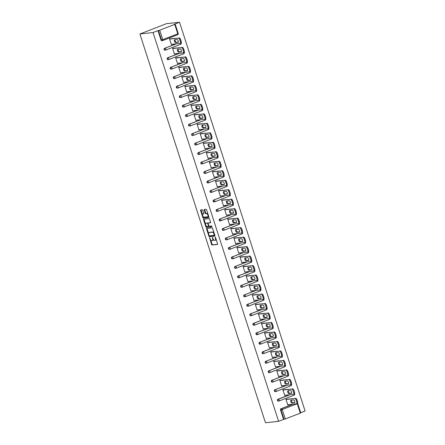 <?xml version="1.0" encoding="UTF-8"?>
<svg xmlns="http://www.w3.org/2000/svg" width="445" height="445" viewBox="0 0 445 445"><rect width="100%" height="100%" fill="white"/><g stroke="black" fill="none" stroke-linecap="round" stroke-linejoin="round"><path stroke-width="0.67" d="M209.595 237.68L211.57 244.461A0.629 0.295 -111.2 0 0 212.065 245.028L217.471 244.433A0.629 0.295 -111.2 0 0 217.505 244.422A0.629 0.295 -111.2 0 0 217.577 243.804L215.53 237.463L215.158 237.074L215.374 238.331A2.019 0.94 -111.2 0 1 215.146 240.317A2.019 0.94 -111.2 0 1 215.03 240.345L214.579 240.395A2.019 0.94 -111.2 0 1 212.999 238.587L212.393 237.374L212.582 238.637A2.019 0.94 -111.2 0 1 212.348 240.623A2.019 0.94 -111.2 0 1 212.237 240.65L211.787 240.701A2.019 0.94 -111.2 0 1 210.207 238.898L209.595 237.68M202.731 210.301A0.629 0.295 -111.2 0 0 202.236 209.74L200.717 209.907A0.629 0.295 -111.2 0 0 200.684 209.912A0.629 0.295 -111.2 0 0 200.612 210.535L202.887 217.577A0.629 0.295 -111.2 0 0 203.382 218.139L208.788 217.544A0.629 0.295 -111.2 0 0 208.822 217.538A0.629 0.295 -111.2 0 0 208.894 216.915L206.619 209.873A0.629 0.295 -111.2 0 0 206.124 209.311L204.294 209.512A0.629 0.295 -111.2 0 0 204.261 209.523A0.629 0.295 -111.2 0 0 204.188 210.14L205.162 213.155A0.629 0.295 -111.2 0 0 205.651 213.717L206.563 213.622A1.685 0.79 -111.2 0 1 207.848 215.03A1.685 0.79 -111.2 0 1 207.687 216.787A1.685 0.79 -111.2 0 1 207.593 216.815L204.033 217.205A1.685 0.79 -111.2 0 1 202.748 215.792A1.685 0.79 -111.2 0 1 202.909 214.034A1.685 0.79 -111.2 0 1 203.003 214.012L203.593 213.945A0.629 0.295 -111.2 0 0 203.632 213.939A0.629 0.295 -111.2 0 0 203.704 213.316L202.731 210.301M153.03 32.541L278.598 421.309L265.465 422.75L139.902 33.987L153.03 32.541L157.986 30.616L161.029 40.044L161.518 39.989L158.476 30.566L157.986 30.616M206.714 228.463A0.629 0.295 -111.2 0 0 206.68 228.474A0.629 0.295 -111.2 0 0 206.608 229.097L208.883 236.139A0.629 0.295 -111.2 0 0 209.373 236.701L214.779 236.106A0.629 0.295 -111.2 0 0 214.818 236.1A0.629 0.295 -111.2 0 0 214.891 235.477L212.615 228.435A0.629 0.295 -111.2 0 0 212.12 227.873L206.714 228.463M205.885 226.855L203.61 219.813A0.629 0.295 -111.2 0 1 203.682 219.196A0.629 0.295 -111.2 0 1 203.715 219.185L209.122 218.59A0.629 0.295 -111.2 0 1 209.617 219.157L210.591 222.166A0.629 0.295 -111.2 0 1 210.518 222.789A0.629 0.295 -111.2 0 1 210.485 222.8L208.288 223.04A0.629 0.295 -111.2 0 0 208.254 223.051A0.629 0.295 -111.2 0 0 208.182 223.668L208.827 225.671A0.629 0.295 -111.2 0 0 209.322 226.232L211.603 225.982L211.898 226.811L206.374 227.423A0.629 0.295 -111.2 0 1 205.885 226.855L206.413 226.65L206.157 225.86M300.698 412.721L305.098 411.013L179.535 22.25L166.402 23.691L139.902 33.987M285.301 418.968L300.297 413.144L297.254 403.721L282.252 409.545L285.301 418.968L284.043 419.329L281.001 409.906L280.511 409.956L283.554 419.385L284.043 419.329M300.636 412.888L300.297 413.144M174.729 24.38L159.733 30.204L162.775 39.627L177.772 33.803L174.729 24.38L175.191 24.136L174.579 24.175L179.535 22.25M287.737 404.822L288.605 404.728L287.809 405.039L285.94 399.26L286.819 399.193M162.119 40.645A0.962 0.846 -96.3 0 1 161.029 40.044M278.598 421.309L283.554 419.385M280.511 409.956A0.962 0.846 -96.3 0 1 281.012 408.738L292.521 404.266M165.184 50.129A0.962 0.846 -96.3 0 1 164.594 48.305L176.103 43.838M168.249 59.613A0.962 0.846 -96.3 0 1 167.659 57.789L179.168 53.322M171.308 69.103A0.962 0.846 -96.3 0 1 170.724 67.278L182.233 62.806M174.373 78.587A0.962 0.846 -96.3 0 1 173.784 76.763L185.298 72.29M177.438 88.071A0.962 0.846 -96.3 0 1 176.849 86.247L188.363 81.774M180.503 97.555A0.962 0.846 -96.3 0 1 179.913 95.731L191.422 91.258M183.562 107.039A0.962 0.846 -96.3 0 1 182.978 105.215L194.487 100.748M186.627 116.523A0.962 0.846 -96.3 0 1 186.038 114.699L197.552 110.232M189.692 126.013A0.962 0.846 -96.3 0 1 189.103 124.188L200.617 119.716M192.757 135.497A0.962 0.846 -96.3 0 1 192.168 133.672L203.677 129.2M195.822 144.981A0.962 0.846 -96.3 0 1 195.233 143.157L206.741 138.684M198.882 154.465A0.962 0.846 -96.3 0 1 198.292 152.641L209.806 148.168M201.947 163.949A0.962 0.846 -96.3 0 1 201.357 162.125L212.871 157.658M205.012 173.433A0.962 0.846 -96.3 0 1 204.422 171.614L215.931 167.142M208.076 182.923A0.962 0.846 -96.3 0 1 207.487 181.098L218.996 176.626M211.136 192.407A0.962 0.846 -96.3 0 1 210.546 190.582L222.061 186.11M214.201 201.891A0.962 0.846 -96.3 0 1 213.611 200.066L225.126 195.594M217.266 211.375A0.962 0.846 -96.3 0 1 216.676 209.551L228.185 205.078M220.331 220.859A0.962 0.846 -96.3 0 1 219.741 219.035L231.25 214.568M223.39 230.343A0.962 0.846 -96.3 0 1 222.8 228.524L234.315 224.052M226.455 239.833A0.962 0.846 -96.3 0 1 225.865 238.008L237.38 233.536M229.52 249.317A0.962 0.846 -96.3 0 1 228.93 247.492L240.439 243.02M232.585 258.801A0.962 0.846 -96.3 0 1 231.995 256.976L243.504 252.504M235.644 268.285A0.962 0.846 -96.3 0 1 235.055 266.46L246.569 261.994M238.709 277.769A0.962 0.846 -96.3 0 1 238.119 275.945L249.634 271.478M241.774 287.259A0.962 0.846 -96.3 0 1 241.184 285.434L252.693 280.962M244.839 296.743A0.962 0.846 -96.3 0 1 244.249 294.918L255.758 290.446M247.898 306.227A0.962 0.846 -96.3 0 1 247.309 304.402L258.823 299.93M250.963 315.711A0.962 0.846 -96.3 0 1 250.374 313.886L261.888 309.414M254.028 325.195A0.962 0.846 -96.3 0 1 253.439 323.37L264.947 318.904M257.093 334.679A0.962 0.846 -96.3 0 1 256.504 332.854L268.012 328.388M260.153 344.169A0.962 0.846 -96.3 0 1 259.563 342.344L271.077 337.872M263.218 353.653A0.962 0.846 -96.3 0 1 262.628 351.828L274.142 347.356M266.282 363.137A0.962 0.846 -96.3 0 1 265.693 361.312L277.202 356.84M269.347 372.621A0.962 0.846 -96.3 0 1 268.758 370.796L280.267 366.324M272.407 382.105A0.962 0.846 -96.3 0 1 271.817 380.28L283.332 375.814M275.472 391.589A0.962 0.846 -96.3 0 1 274.882 389.764L286.396 385.298M278.537 401.079A0.962 0.846 -96.3 0 1 277.947 399.254L289.456 394.782M283.754 389.709L282.881 389.776L284.744 395.549L285.529 395.216M280.689 380.225L279.816 380.291L281.679 386.065L282.469 385.726M277.624 370.741L276.751 370.807L278.62 376.581L279.404 376.242M274.565 361.257L273.686 361.318L275.555 367.097L276.339 366.758M271.5 351.767L270.627 351.834L272.49 357.613L273.274 357.274M268.435 342.283L267.562 342.35L269.425 348.124L270.215 347.79M265.37 332.799L264.497 332.866L266.366 338.639L267.15 338.306M262.305 323.315L261.432 323.382L263.301 329.155L264.085 328.816M259.246 313.831L258.373 313.897L260.236 319.671L261.02 319.332M256.181 304.347L255.308 304.408L257.171 310.187L257.961 309.848M253.116 294.857L252.243 294.924L254.112 300.703L254.896 300.364M250.051 285.373L249.178 285.44L251.047 291.214L251.831 290.88M246.992 275.889L246.118 275.956L247.982 281.73L248.766 281.39M243.927 266.405L243.053 266.472L244.917 272.245L245.707 271.906M240.862 256.921L239.989 256.988L241.858 262.761L242.642 262.422M237.797 247.437L236.924 247.498L238.793 253.277L239.577 252.938M234.738 237.947L233.864 238.014L235.728 243.793L236.512 243.454M231.673 228.463L230.799 228.53L232.663 234.304L233.447 233.97M228.608 218.979L227.734 219.046L229.603 224.82L230.388 224.48M225.543 209.495L224.669 209.562L226.538 215.336L227.323 214.996M222.483 200.011L221.61 200.072L223.473 205.851L224.258 205.512M219.418 190.527L218.545 190.588L220.409 196.367L221.193 196.028M216.353 181.037L215.48 181.104L217.344 186.883L218.133 186.544M213.288 171.553L212.415 171.62L214.284 177.394L215.069 177.06M210.229 162.069L209.356 162.136L211.219 167.91L212.004 167.57M207.164 152.585L206.291 152.652L208.154 158.426L208.939 158.086M204.099 143.101L203.226 143.162L205.089 148.941L205.879 148.602M201.034 133.611L200.161 133.678L202.03 139.457L202.814 139.118M197.975 124.127L197.102 124.194L198.965 129.973L199.749 129.634M194.91 114.643L194.037 114.71L195.9 120.484L196.684 120.15M191.845 105.159L190.972 105.226L192.835 111L193.625 110.66M188.78 95.675L187.907 95.742L189.776 101.516L190.56 101.176M185.721 86.191L184.847 86.252L186.711 92.032L187.495 91.692M182.656 76.701L181.783 76.768L183.646 82.547L184.43 82.208M179.591 67.217L178.718 67.284L180.581 73.058L181.371 72.724M176.526 57.733L175.653 57.8L177.522 63.574L178.306 63.24M173.467 48.249L172.593 48.316L174.457 54.09L175.241 53.75M170.402 38.765L169.528 38.832L171.392 44.606L172.176 44.266M158.476 30.566L159.733 30.204M285.54 395.243L284.678 395.338M282.475 385.759L281.613 385.854M279.416 376.27L278.548 376.37M276.351 366.786L275.483 366.88M273.286 357.302L272.423 357.396M270.221 347.818L269.358 347.912M267.161 338.334L266.294 338.428M264.096 328.849L263.229 328.944M261.031 319.36L260.169 319.46M257.966 309.876L257.104 309.97M254.902 300.392L254.039 300.486M251.842 290.908L250.974 291.002M248.777 281.424L247.915 281.518M245.712 271.94L244.85 272.034M242.647 262.45L241.785 262.544M239.588 252.966L238.72 253.06M236.523 243.482L235.661 243.576M233.458 233.998L232.596 234.092M230.393 224.514L229.531 224.608M227.334 215.03L226.466 215.124M224.269 205.54L223.407 205.635M221.204 196.056L220.342 196.15M218.139 186.572L217.277 186.666M215.08 177.088L214.212 177.182M212.015 167.604L211.153 167.698M208.95 158.12L208.088 158.214M205.885 148.63L205.023 148.725M202.825 139.146L201.958 139.24M199.761 129.662L198.898 129.756M196.696 120.178L195.833 120.272M193.631 110.694L192.768 110.788M190.571 101.204L189.704 101.304M187.506 91.72L186.644 91.815M184.441 82.236L183.579 82.331M181.376 72.752L180.514 72.847M178.317 63.268L177.449 63.362M175.252 53.784L174.384 53.878M172.187 44.294L171.325 44.394M212.766 240.445A2.019 0.94 -111.2 0 0 212.882 240.417A2.019 0.94 -111.2 0 0 213.283 239.26M215.558 240.139A2.019 0.94 -111.2 0 0 215.675 240.111A2.019 0.94 -111.2 0 0 216.086 239.182M210.702 239.922L212.098 244.255A0.629 0.295 -111.2 0 0 212.593 244.822L217.622 244.266M209.373 235.822L209.411 235.933A0.629 0.295 -111.2 0 0 209.907 236.495L214.929 235.945M207.097 228.424A0.629 0.295 -111.2 0 0 207.136 228.891L208.627 233.514M209.089 235.433L209.434 235.828L214.184 235.31L213.978 234.003A2.019 0.94 -111.2 0 0 212.398 232.195L209.156 232.557A2.019 0.94 -111.2 0 0 209.039 232.579A2.019 0.94 -111.2 0 0 208.811 234.571L209.089 235.433M214.229 235.288L214.763 235.082M214.017 232.774A2.019 0.94 -111.2 0 0 212.927 231.99L212.398 232.195M209.467 232.435A2.019 0.94 -111.2 0 1 209.573 232.373A2.019 0.94 -111.2 0 1 209.684 232.346L212.927 231.99M205.573 224.058L204.138 219.608L203.61 219.813M204.099 219.146A0.629 0.295 -111.2 0 0 204.138 219.608M210.63 222.634L208.822 222.834A0.629 0.295 -111.2 0 0 208.783 222.845A0.629 0.295 -111.2 0 0 208.749 222.862M211.987 226.655L206.374 227.423M206.013 223.29A1.685 0.79 -111.2 0 0 205.918 223.312A1.685 0.79 -111.2 0 0 205.762 225.075A1.685 0.79 -111.2 0 0 207.047 226.483L208.299 226.344A0.629 0.295 -111.2 0 0 208.338 226.338A0.629 0.295 -111.2 0 0 208.41 225.715L207.759 223.718A0.629 0.295 -111.2 0 0 207.27 223.151L206.547 223.084A1.685 0.79 -111.2 0 0 206.447 223.106A1.685 0.79 -111.2 0 0 206.363 223.156M208.366 226.316L208.827 226.138A0.629 0.295 -111.2 0 0 208.866 226.132A0.629 0.295 -111.2 0 0 208.978 225.982M208.143 223.195A0.629 0.295 -111.2 0 0 207.798 222.945L207.27 223.151M206.547 223.084L207.798 222.945M206.413 226.65A0.629 0.295 -111.2 0 0 206.908 227.217M203.348 213.878A1.685 0.79 -111.2 0 1 203.437 213.828A1.685 0.79 -111.2 0 1 203.532 213.806L203.743 213.784M208.121 216.609A1.685 0.79 -111.2 0 0 208.221 216.582A1.685 0.79 -111.2 0 0 208.56 215.881M207.948 213.995A1.685 0.79 -111.2 0 0 207.092 213.416L206.563 213.622M204.678 209.473A0.629 0.295 -111.2 0 0 204.717 209.934L205.69 212.949A0.629 0.295 -111.2 0 0 206.185 213.511L207.092 213.416M203.176 216.62L203.415 217.371A0.629 0.295 -111.2 0 0 203.91 217.933L208.933 217.383M201.101 209.862A0.629 0.295 -111.2 0 0 201.14 210.329L202.564 214.735M297.549 401.601L297.015 399.96L296.22 400.272L296.754 401.913L297.549 401.601A1.93 0.901 68.8 0 1 297.327 403.504A1.93 0.901 68.8 0 1 297.216 403.532M296.22 400.272A1.93 0.901 -111.2 0 0 294.712 398.548L285.951 399.287M295.508 398.242A1.93 0.901 68.8 0 1 297.015 399.96M294.701 402.547L292.799 402.753A1.513 0.706 68.8 0 1 291.775 401.796A1.513 0.706 68.8 0 1 291.57 400.155M296.754 401.913A1.93 0.901 -111.2 0 1 296.531 403.81A1.93 0.901 -111.2 0 1 296.42 403.838L287.731 404.794M294.712 398.548L286.024 399.504M292.003 403.064A1.513 0.706 68.8 0 1 290.852 401.802A1.513 0.706 68.8 0 1 290.997 400.227A1.513 0.706 68.8 0 1 291.08 400.205L293.472 399.944A1.513 0.706 68.8 0 1 294.618 401.206A1.513 0.706 68.8 0 1 294.479 402.781A1.513 0.706 68.8 0 1 294.39 402.803L292.003 403.064L292.799 402.753M294.484 392.117L293.95 390.476L293.16 390.788L293.689 392.429L294.484 392.117A1.93 0.901 68.8 0 1 294.262 394.02A1.93 0.901 68.8 0 1 294.156 394.042M293.16 390.788A1.93 0.901 -111.2 0 0 291.653 389.064L282.887 389.803M292.443 388.752A1.93 0.901 68.8 0 1 293.95 390.476M291.636 393.063L289.734 393.269A1.513 0.706 68.8 0 1 288.71 392.306A1.513 0.706 68.8 0 1 288.505 390.666M293.689 392.429A1.93 0.901 -111.2 0 1 293.466 394.326A1.93 0.901 -111.2 0 1 293.361 394.353L284.666 395.31M291.653 389.064L282.959 390.02M288.944 393.58A1.513 0.706 68.8 0 1 287.793 392.318A1.513 0.706 68.8 0 1 287.932 390.743A1.513 0.706 68.8 0 1 288.021 390.721L290.407 390.46A1.513 0.706 68.8 0 1 291.558 391.722A1.513 0.706 68.8 0 1 291.414 393.297A1.513 0.706 68.8 0 1 291.33 393.319L288.944 393.58L289.734 393.269M291.419 382.633L290.891 380.992L290.096 381.304L290.624 382.945L291.419 382.633A1.93 0.901 68.8 0 1 291.197 384.53A1.93 0.901 68.8 0 1 291.091 384.558M290.096 381.304A1.93 0.901 -111.2 0 0 288.588 379.579L279.827 380.319M289.384 379.268A1.93 0.901 68.8 0 1 290.891 380.992M288.577 383.579L286.675 383.785A1.513 0.706 68.8 0 1 285.646 382.822A1.513 0.706 68.8 0 1 285.44 381.181M290.624 382.945A1.93 0.901 -111.2 0 1 290.407 384.842A1.93 0.901 -111.2 0 1 290.296 384.869L281.602 385.821M288.588 379.579L279.894 380.531M285.879 384.096A1.513 0.706 68.8 0 1 284.728 382.834A1.513 0.706 68.8 0 1 284.867 381.259A1.513 0.706 68.8 0 1 284.956 381.237L287.342 380.976A1.513 0.706 68.8 0 1 288.493 382.233A1.513 0.706 68.8 0 1 288.349 383.812A1.513 0.706 68.8 0 1 288.265 383.829L285.879 384.096L286.675 383.785M288.354 373.149L287.826 371.508L287.031 371.814L287.559 373.455L288.354 373.149A1.93 0.901 68.8 0 1 288.137 375.046A1.93 0.901 68.8 0 1 288.026 375.074M287.031 371.814A1.93 0.901 -111.2 0 0 285.523 370.095L276.762 370.835M286.319 369.784A1.93 0.901 68.8 0 1 287.826 371.508M285.512 374.089L283.61 374.301A1.513 0.706 68.8 0 1 282.581 373.338A1.513 0.706 68.8 0 1 282.375 371.697M287.559 373.455A1.93 0.901 -111.2 0 1 287.342 375.358A1.93 0.901 -111.2 0 1 287.231 375.385L278.537 376.337M285.523 370.095L276.829 371.047M282.814 374.607A1.513 0.706 68.8 0 1 281.663 373.349A1.513 0.706 68.8 0 1 281.807 371.77A1.513 0.706 68.8 0 1 281.891 371.753L284.277 371.492A1.513 0.706 68.8 0 1 285.429 372.749A1.513 0.706 68.8 0 1 285.29 374.328A1.513 0.706 68.8 0 1 285.201 374.345L282.814 374.607L283.61 374.301M285.295 363.665L284.761 362.024L283.966 362.33L284.5 363.971L285.295 363.665A1.93 0.901 68.8 0 1 285.073 365.562A1.93 0.901 68.8 0 1 284.961 365.59M283.966 362.33A1.93 0.901 -111.2 0 0 282.458 360.606L273.697 361.351M283.254 360.3A1.93 0.901 68.8 0 1 284.761 362.024M282.447 364.605L280.545 364.817A1.513 0.706 68.8 0 1 279.521 363.854A1.513 0.706 68.8 0 1 279.315 362.213M284.5 363.971A1.93 0.901 -111.2 0 1 284.277 365.873A1.93 0.901 -111.2 0 1 284.166 365.896L275.477 366.852M282.458 360.606L273.77 361.562M279.749 365.123A1.513 0.706 68.8 0 1 278.598 363.86A1.513 0.706 68.8 0 1 278.742 362.286A1.513 0.706 68.8 0 1 278.826 362.269L281.218 362.002A1.513 0.706 68.8 0 1 282.364 363.265A1.513 0.706 68.8 0 1 282.225 364.839A1.513 0.706 68.8 0 1 282.136 364.861L279.749 365.123L280.545 364.817M282.23 354.181L281.696 352.535L280.906 352.846L281.435 354.487L282.23 354.181A1.93 0.901 68.8 0 1 282.008 356.078A1.93 0.901 68.8 0 1 281.902 356.106M280.906 352.846A1.93 0.901 -111.2 0 0 279.399 351.122L270.632 351.867M280.189 350.816A1.93 0.901 68.8 0 1 281.696 352.535M279.382 355.121L277.48 355.332A1.513 0.706 68.8 0 1 276.456 354.37A1.513 0.706 68.8 0 1 276.25 352.729M281.435 354.487A1.93 0.901 -111.2 0 1 281.212 356.384A1.93 0.901 -111.2 0 1 281.107 356.412L272.412 357.368M279.399 351.122L270.705 352.078M276.684 355.638A1.513 0.706 68.8 0 1 275.538 354.376A1.513 0.706 68.8 0 1 275.678 352.802A1.513 0.706 68.8 0 1 275.767 352.779L278.153 352.518A1.513 0.706 68.8 0 1 279.304 353.781A1.513 0.706 68.8 0 1 279.16 355.355A1.513 0.706 68.8 0 1 279.076 355.377L276.684 355.638L277.48 355.332M279.165 344.691L278.637 343.051L277.841 343.362L278.37 345.003L279.165 344.691A1.93 0.901 68.8 0 1 278.943 346.594A1.93 0.901 68.8 0 1 278.837 346.622M277.841 343.362A1.93 0.901 -111.2 0 0 276.334 341.638L267.573 342.377M277.129 341.332A1.93 0.901 68.8 0 1 278.637 343.051M276.323 345.637L274.42 345.843A1.513 0.706 68.8 0 1 273.391 344.881A1.513 0.706 68.8 0 1 273.185 343.245M278.37 345.003A1.93 0.901 -111.2 0 1 278.153 346.9A1.93 0.901 -111.2 0 1 278.042 346.928L269.347 347.884M276.334 341.638L267.64 342.594M273.625 346.154A1.513 0.706 68.8 0 1 272.474 344.892A1.513 0.706 68.8 0 1 272.613 343.318A1.513 0.706 68.8 0 1 272.702 343.295L275.088 343.034A1.513 0.706 68.8 0 1 276.239 344.297A1.513 0.706 68.8 0 1 276.095 345.871A1.513 0.706 68.8 0 1 276.011 345.893L273.625 346.154L274.42 345.843M276.1 335.207L275.572 333.566L274.776 333.878L275.305 335.519L276.1 335.207A1.93 0.901 68.8 0 1 275.883 337.11A1.93 0.901 68.8 0 1 275.772 337.132M274.776 333.878A1.93 0.901 -111.2 0 0 273.269 332.154L264.508 332.893M274.064 331.842A1.93 0.901 68.8 0 1 275.572 333.566M273.258 336.153L271.355 336.359A1.513 0.706 68.8 0 1 270.326 335.397A1.513 0.706 68.8 0 1 270.121 333.756M275.305 335.519A1.93 0.901 -111.2 0 1 275.088 337.416A1.93 0.901 -111.2 0 1 274.977 337.444L266.282 338.4M273.269 332.154L264.575 333.11M270.56 336.67A1.513 0.706 68.8 0 1 269.409 335.408A1.513 0.706 68.8 0 1 269.553 333.833A1.513 0.706 68.8 0 1 269.637 333.811L272.023 333.55A1.513 0.706 68.8 0 1 273.174 334.812A1.513 0.706 68.8 0 1 273.035 336.387A1.513 0.706 68.8 0 1 272.946 336.409L270.56 336.67L271.355 336.359M273.041 325.723L272.507 324.082L271.711 324.388L272.245 326.035L273.041 325.723A1.93 0.901 68.8 0 1 272.818 327.62A1.93 0.901 68.8 0 1 272.707 327.648M271.711 324.388A1.93 0.901 -111.2 0 0 270.204 322.67L261.443 323.409M270.999 322.358A1.93 0.901 68.8 0 1 272.507 324.082M270.193 326.669L268.291 326.875A1.513 0.706 68.8 0 1 267.267 325.912A1.513 0.706 68.8 0 1 267.061 324.272M272.245 326.035A1.93 0.901 -111.2 0 1 272.023 327.932A1.93 0.901 -111.2 0 1 271.912 327.959L263.223 328.911M270.204 322.67L261.515 323.621M267.495 327.186A1.513 0.706 68.8 0 1 266.344 325.924A1.513 0.706 68.8 0 1 266.488 324.349A1.513 0.706 68.8 0 1 266.572 324.327L268.958 324.066A1.513 0.706 68.8 0 1 270.109 325.323A1.513 0.706 68.8 0 1 269.97 326.903A1.513 0.706 68.8 0 1 269.881 326.919L267.495 327.186L268.291 326.875M269.976 316.239L269.442 314.598L268.652 314.904L269.18 316.545L269.976 316.239A1.93 0.901 68.8 0 1 269.753 318.136A1.93 0.901 68.8 0 1 269.648 318.164M268.652 314.904A1.93 0.901 -111.2 0 0 267.145 313.185L258.378 313.925M267.935 312.874A1.93 0.901 68.8 0 1 269.442 314.598M267.128 317.179L265.226 317.391A1.513 0.706 68.8 0 1 264.202 316.428A1.513 0.706 68.8 0 1 263.996 314.787M269.18 316.545A1.93 0.901 -111.2 0 1 268.958 318.448A1.93 0.901 -111.2 0 1 268.852 318.475L260.158 319.427M267.145 313.185L258.45 314.137M264.43 317.697A1.513 0.706 68.8 0 1 263.284 316.44A1.513 0.706 68.8 0 1 263.423 314.86A1.513 0.706 68.8 0 1 263.512 314.843L265.899 314.582A1.513 0.706 68.8 0 1 267.05 315.839A1.513 0.706 68.8 0 1 266.905 317.418A1.513 0.706 68.8 0 1 266.822 317.435L264.43 317.697L265.226 317.391M266.911 306.755L266.383 305.114L265.587 305.42L266.116 307.061L266.911 306.755A1.93 0.901 68.8 0 1 266.689 308.652A1.93 0.901 68.8 0 1 266.583 308.68M265.587 305.42A1.93 0.901 -111.2 0 0 264.08 303.696L255.319 304.441M264.875 303.39A1.93 0.901 68.8 0 1 266.383 305.114M264.069 307.695L262.166 307.907A1.513 0.706 68.8 0 1 261.137 306.944A1.513 0.706 68.8 0 1 260.931 305.303M266.116 307.061A1.93 0.901 -111.2 0 1 265.899 308.964A1.93 0.901 -111.2 0 1 265.787 308.986L257.093 309.943M264.08 303.696L255.386 304.653M261.371 308.213A1.513 0.706 68.8 0 1 260.219 306.95A1.513 0.706 68.8 0 1 260.358 305.376A1.513 0.706 68.8 0 1 260.447 305.359L262.834 305.092A1.513 0.706 68.8 0 1 263.985 306.355A1.513 0.706 68.8 0 1 263.841 307.929A1.513 0.706 68.8 0 1 263.757 307.951L261.371 308.213L262.166 307.907M263.846 297.271L263.318 295.625L262.522 295.936L263.051 297.577L263.846 297.271A1.93 0.901 68.8 0 1 263.629 299.168A1.93 0.901 68.8 0 1 263.518 299.196M262.522 295.936A1.93 0.901 -111.2 0 0 261.015 294.212L252.254 294.957M261.81 293.906A1.93 0.901 68.8 0 1 263.318 295.625M261.004 298.211L259.101 298.423A1.513 0.706 68.8 0 1 258.072 297.46A1.513 0.706 68.8 0 1 257.866 295.819M263.051 297.577A1.93 0.901 -111.2 0 1 262.834 299.474A1.93 0.901 -111.2 0 1 262.722 299.502L254.028 300.458M261.015 294.212L252.321 295.168M258.306 298.728A1.513 0.706 68.8 0 1 257.154 297.466A1.513 0.706 68.8 0 1 257.299 295.892A1.513 0.706 68.8 0 1 257.382 295.869L259.769 295.608A1.513 0.706 68.8 0 1 260.92 296.871A1.513 0.706 68.8 0 1 260.781 298.445A1.513 0.706 68.8 0 1 260.692 298.467L258.306 298.728L259.101 298.423M260.781 287.781L260.253 286.141L259.457 286.452L259.991 288.093L260.781 287.781A1.93 0.901 68.8 0 1 260.564 289.684A1.93 0.901 68.8 0 1 260.453 289.706M259.457 286.452A1.93 0.901 -111.2 0 0 257.95 284.728L249.189 285.468M258.745 284.422A1.93 0.901 68.8 0 1 260.253 286.141M257.939 288.727L256.036 288.933A1.513 0.706 68.8 0 1 255.007 287.971A1.513 0.706 68.8 0 1 254.807 286.335M259.991 288.093A1.93 0.901 -111.2 0 1 259.769 289.99A1.93 0.901 -111.2 0 1 259.658 290.018L250.969 290.974M257.95 284.728L249.261 285.684M255.241 289.244A1.513 0.706 68.8 0 1 254.089 287.982A1.513 0.706 68.8 0 1 254.234 286.408A1.513 0.706 68.8 0 1 254.317 286.385L256.704 286.124A1.513 0.706 68.8 0 1 257.855 287.387A1.513 0.706 68.8 0 1 257.716 288.961A1.513 0.706 68.8 0 1 257.627 288.983L255.241 289.244L256.036 288.933M257.722 278.297L257.188 276.656L256.392 276.968L256.926 278.609L257.722 278.297A1.93 0.901 68.8 0 1 257.499 280.2A1.93 0.901 68.8 0 1 257.394 280.222M256.392 276.968A1.93 0.901 -111.2 0 0 254.885 275.244L246.124 275.983M255.68 274.932A1.93 0.901 68.8 0 1 257.188 276.656M254.874 279.243L252.971 279.449A1.513 0.706 68.8 0 1 251.948 278.487A1.513 0.706 68.8 0 1 251.742 276.846M256.926 278.609A1.93 0.901 -111.2 0 1 256.704 280.506A1.93 0.901 -111.2 0 1 256.598 280.534L247.904 281.49M254.885 275.244L246.196 276.2M252.176 279.76A1.513 0.706 68.8 0 1 251.03 278.498A1.513 0.706 68.8 0 1 251.169 276.923A1.513 0.706 68.8 0 1 251.258 276.901L253.644 276.64A1.513 0.706 68.8 0 1 254.796 277.903A1.513 0.706 68.8 0 1 254.651 279.477A1.513 0.706 68.8 0 1 254.568 279.499L252.176 279.76L252.971 279.449M254.657 268.813L254.128 267.172L253.333 267.478L253.861 269.125L254.657 268.813A1.93 0.901 68.8 0 1 254.434 270.71A1.93 0.901 68.8 0 1 254.329 270.738M253.333 267.478A1.93 0.901 -111.2 0 0 251.826 265.76L243.065 266.499M252.621 265.448A1.93 0.901 68.8 0 1 254.128 267.172M251.814 269.753L249.912 269.965A1.513 0.706 68.8 0 1 248.883 269.002A1.513 0.706 68.8 0 1 248.677 267.362M253.861 269.125A1.93 0.901 -111.2 0 1 253.639 271.022A1.93 0.901 -111.2 0 1 253.533 271.05L244.839 272.001M251.826 265.76L243.131 266.711M249.117 270.276A1.513 0.706 68.8 0 1 247.965 269.014A1.513 0.706 68.8 0 1 248.104 267.439A1.513 0.706 68.8 0 1 248.193 267.417L250.58 267.156A1.513 0.706 68.8 0 1 251.731 268.413A1.513 0.706 68.8 0 1 251.586 269.993A1.513 0.706 68.8 0 1 251.503 270.009L249.117 270.276L249.912 269.965M251.592 259.329L251.063 257.688L250.268 257.994L250.796 259.635L251.592 259.329A1.93 0.901 68.8 0 1 251.375 261.226A1.93 0.901 68.8 0 1 251.264 261.254M250.268 257.994A1.93 0.901 -111.2 0 0 248.761 256.276L240 257.015M249.556 255.964A1.93 0.901 68.8 0 1 251.063 257.688M248.749 260.269L246.847 260.481A1.513 0.706 68.8 0 1 245.818 259.518A1.513 0.706 68.8 0 1 245.612 257.877M250.796 259.635A1.93 0.901 -111.2 0 1 250.58 261.538A1.93 0.901 -111.2 0 1 250.468 261.56L241.774 262.517M248.761 256.276L240.066 257.227M246.052 260.787A1.513 0.706 68.8 0 1 244.9 259.53A1.513 0.706 68.8 0 1 245.045 257.95A1.513 0.706 68.8 0 1 245.128 257.933L247.515 257.666A1.513 0.706 68.8 0 1 248.666 258.929A1.513 0.706 68.8 0 1 248.521 260.503A1.513 0.706 68.8 0 1 248.438 260.525L246.052 260.787L246.847 260.481M248.527 249.845L247.999 248.204L247.203 248.51L247.737 250.151L248.527 249.845A1.93 0.901 68.8 0 1 248.31 251.742A1.93 0.901 68.8 0 1 248.199 251.77M247.203 248.51A1.93 0.901 -111.2 0 0 245.696 246.786L236.935 247.531M246.491 246.48A1.93 0.901 68.8 0 1 247.999 248.204M245.685 250.785L243.782 250.997A1.513 0.706 68.8 0 1 242.753 250.034A1.513 0.706 68.8 0 1 242.553 248.393M247.737 250.151A1.93 0.901 -111.2 0 1 247.515 252.054A1.93 0.901 -111.2 0 1 247.403 252.076L238.715 253.033M245.696 246.786L237.007 247.743M242.987 251.303A1.513 0.706 68.8 0 1 241.835 250.04A1.513 0.706 68.8 0 1 241.98 248.466A1.513 0.706 68.8 0 1 242.063 248.444L244.45 248.182A1.513 0.706 68.8 0 1 245.601 249.445A1.513 0.706 68.8 0 1 245.462 251.019A1.513 0.706 68.8 0 1 245.373 251.041L242.987 251.303L243.782 250.997M245.468 240.361L244.934 238.715L244.138 239.026L244.672 240.667L245.468 240.361A1.93 0.901 68.8 0 1 245.245 242.258A1.93 0.901 68.8 0 1 245.139 242.286M244.138 239.026A1.93 0.901 -111.2 0 0 242.631 237.302L233.87 238.042M243.426 236.996A1.93 0.901 68.8 0 1 244.934 238.715M242.62 241.301L240.717 241.513A1.513 0.706 68.8 0 1 239.694 240.55A1.513 0.706 68.8 0 1 239.488 238.909M244.672 240.667A1.93 0.901 -111.2 0 1 244.45 242.564A1.93 0.901 -111.2 0 1 244.344 242.592L235.65 243.548M242.631 237.302L233.942 238.259M239.922 241.819A1.513 0.706 68.8 0 1 238.776 240.556A1.513 0.706 68.8 0 1 238.915 238.982A1.513 0.706 68.8 0 1 238.998 238.959L241.39 238.698A1.513 0.706 68.8 0 1 242.542 239.961A1.513 0.706 68.8 0 1 242.397 241.535A1.513 0.706 68.8 0 1 242.314 241.557L239.922 241.819L240.717 241.513M242.403 230.872L241.874 229.231L241.079 229.542L241.607 231.183L242.403 230.872A1.93 0.901 68.8 0 1 242.18 232.774A1.93 0.901 68.8 0 1 242.074 232.796M241.079 229.542A1.93 0.901 -111.2 0 0 239.571 227.818L230.81 228.558M240.367 227.506A1.93 0.901 68.8 0 1 241.874 229.231M239.555 231.817L237.658 232.023A1.513 0.706 68.8 0 1 236.629 231.061A1.513 0.706 68.8 0 1 236.423 229.425M241.607 231.183A1.93 0.901 -111.2 0 1 241.385 233.08A1.93 0.901 -111.2 0 1 241.279 233.108L232.585 234.064M239.571 227.818L230.877 228.774M236.862 232.335A1.513 0.706 68.8 0 1 235.711 231.072A1.513 0.706 68.8 0 1 235.85 229.498A1.513 0.706 68.8 0 1 235.939 229.475L238.325 229.214A1.513 0.706 68.8 0 1 239.477 230.477A1.513 0.706 68.8 0 1 239.332 232.051A1.513 0.706 68.8 0 1 239.249 232.073L236.862 232.335L237.658 232.023M239.338 221.388L238.809 219.747L238.014 220.058L238.542 221.699L239.338 221.388A1.93 0.901 68.8 0 1 239.121 223.29A1.93 0.901 68.8 0 1 239.01 223.312M238.014 220.058A1.93 0.901 -111.2 0 0 236.506 218.334L227.745 219.073M237.302 218.022A1.93 0.901 68.8 0 1 238.809 219.747M236.495 222.333L234.593 222.539A1.513 0.706 68.8 0 1 233.564 221.577A1.513 0.706 68.8 0 1 233.358 219.936M238.542 221.699A1.93 0.901 -111.2 0 1 238.325 223.596A1.93 0.901 -111.2 0 1 238.214 223.624L229.52 224.58M236.506 218.334L227.812 219.29M233.797 222.85A1.513 0.706 68.8 0 1 232.646 221.588A1.513 0.706 68.8 0 1 232.791 220.014A1.513 0.706 68.8 0 1 232.874 219.991L235.26 219.73A1.513 0.706 68.8 0 1 236.412 220.993A1.513 0.706 68.8 0 1 236.267 222.567A1.513 0.706 68.8 0 1 236.184 222.589L233.797 222.85L234.593 222.539M236.273 211.903L235.744 210.263L234.949 210.568L235.483 212.215L236.273 211.903A1.93 0.901 68.8 0 1 236.056 213.8A1.93 0.901 68.8 0 1 235.945 213.828M234.949 210.568A1.93 0.901 -111.2 0 0 233.441 208.85L224.681 209.589M234.237 208.538A1.93 0.901 68.8 0 1 235.744 210.263M233.43 212.844L231.528 213.055A1.513 0.706 68.8 0 1 230.499 212.093A1.513 0.706 68.8 0 1 230.299 210.452M235.483 212.215A1.93 0.901 -111.2 0 1 235.26 214.112A1.93 0.901 -111.2 0 1 235.149 214.14L226.461 215.091M233.441 208.85L224.747 209.801M230.733 213.366A1.513 0.706 68.8 0 1 229.581 212.104A1.513 0.706 68.8 0 1 229.726 210.524A1.513 0.706 68.8 0 1 229.809 210.507L232.195 210.246A1.513 0.706 68.8 0 1 233.347 211.503A1.513 0.706 68.8 0 1 233.208 213.083A1.513 0.706 68.8 0 1 233.119 213.099L230.733 213.366L231.528 213.055M233.213 202.419L232.679 200.778L231.884 201.084L232.418 202.725L233.213 202.419A1.93 0.901 68.8 0 1 232.991 204.316A1.93 0.901 68.8 0 1 232.885 204.344M231.884 201.084A1.93 0.901 -111.2 0 0 230.377 199.36L221.616 200.105M231.172 199.054A1.93 0.901 68.8 0 1 232.679 200.778M230.365 203.359L228.463 203.571A1.513 0.706 68.8 0 1 227.44 202.609A1.513 0.706 68.8 0 1 227.234 200.968M232.418 202.725A1.93 0.901 -111.2 0 1 232.195 204.628A1.93 0.901 -111.2 0 1 232.09 204.65L223.396 205.607M230.377 199.36L221.688 200.317M227.668 203.877A1.513 0.706 68.8 0 1 226.522 202.62A1.513 0.706 68.8 0 1 226.661 201.04A1.513 0.706 68.8 0 1 226.744 201.023L229.136 200.756A1.513 0.706 68.8 0 1 230.288 202.019A1.513 0.706 68.8 0 1 230.143 203.593A1.513 0.706 68.8 0 1 230.059 203.615L227.668 203.877L228.463 203.571M230.148 192.935L229.62 191.294L228.825 191.6L229.353 193.241L230.148 192.935A1.93 0.901 68.8 0 1 229.926 194.832A1.93 0.901 68.8 0 1 229.82 194.86M228.825 191.6A1.93 0.901 -111.2 0 0 227.317 189.876L218.556 190.621M228.113 189.57A1.93 0.901 68.8 0 1 229.62 191.294M227.3 193.875L225.404 194.087A1.513 0.706 68.8 0 1 224.375 193.124A1.513 0.706 68.8 0 1 224.169 191.484M229.353 193.241A1.93 0.901 -111.2 0 1 229.131 195.138A1.93 0.901 -111.2 0 1 229.025 195.166L220.331 196.123M227.317 189.876L218.623 190.833M224.608 194.393A1.513 0.706 68.8 0 1 223.457 193.13A1.513 0.706 68.8 0 1 223.596 191.556A1.513 0.706 68.8 0 1 223.685 191.534L226.071 191.272A1.513 0.706 68.8 0 1 227.223 192.535A1.513 0.706 68.8 0 1 227.078 194.109A1.513 0.706 68.8 0 1 226.994 194.131L224.608 194.393L225.404 194.087M227.084 183.451L226.555 181.805L225.76 182.116L226.288 183.757L227.084 183.451A1.93 0.901 68.8 0 1 226.867 185.348A1.93 0.901 68.8 0 1 226.755 185.376M225.76 182.116A1.93 0.901 -111.2 0 0 224.252 180.392L215.491 181.132M225.048 180.086A1.93 0.901 68.8 0 1 226.555 181.805M224.241 184.391L222.339 184.597A1.513 0.706 68.8 0 1 221.31 183.64A1.513 0.706 68.8 0 1 221.104 181.999M226.288 183.757A1.93 0.901 -111.2 0 1 226.071 185.654A1.93 0.901 -111.2 0 1 225.96 185.682L217.266 186.639M224.252 180.392L215.558 181.349M221.543 184.909A1.513 0.706 68.8 0 1 220.392 183.646A1.513 0.706 68.8 0 1 220.536 182.072A1.513 0.706 68.8 0 1 220.62 182.049L223.006 181.788A1.513 0.706 68.8 0 1 224.158 183.051A1.513 0.706 68.8 0 1 224.013 184.625A1.513 0.706 68.8 0 1 223.93 184.647L221.543 184.909L222.339 184.597M224.019 173.962L223.49 172.321L222.695 172.632L223.223 174.273L224.019 173.962A1.93 0.901 68.8 0 1 223.802 175.864A1.93 0.901 68.8 0 1 223.69 175.886M222.695 172.632A1.93 0.901 -111.2 0 0 221.187 170.908L212.426 171.648M221.983 170.596A1.93 0.901 68.8 0 1 223.49 172.321M221.176 174.907L219.274 175.113A1.513 0.706 68.8 0 1 218.245 174.151A1.513 0.706 68.8 0 1 218.044 172.51M223.223 174.273A1.93 0.901 -111.2 0 1 223.006 176.17A1.93 0.901 -111.2 0 1 222.895 176.198L214.206 177.155M221.187 170.908L212.493 171.865M218.478 175.425A1.513 0.706 68.8 0 1 217.327 174.162A1.513 0.706 68.8 0 1 217.471 172.588A1.513 0.706 68.8 0 1 217.555 172.565L219.941 172.304A1.513 0.706 68.8 0 1 221.093 173.567A1.513 0.706 68.8 0 1 220.954 175.141A1.513 0.706 68.8 0 1 220.865 175.163L218.478 175.425L219.274 175.113M220.959 164.478L220.425 162.837L219.63 163.148L220.164 164.789L220.959 164.478A1.93 0.901 68.8 0 1 220.737 166.374A1.93 0.901 68.8 0 1 220.631 166.402M219.63 163.148A1.93 0.901 -111.2 0 0 218.122 161.424L209.361 162.164M218.918 161.112A1.93 0.901 68.8 0 1 220.425 162.837M218.111 165.423L216.209 165.629A1.513 0.706 68.8 0 1 215.185 164.667A1.513 0.706 68.8 0 1 214.98 163.026M220.164 164.789A1.93 0.901 -111.2 0 1 219.941 166.686A1.93 0.901 -111.2 0 1 219.836 166.714L211.141 167.665M218.122 161.424L209.434 162.381M215.413 165.941A1.513 0.706 68.8 0 1 214.262 164.678A1.513 0.706 68.8 0 1 214.407 163.104A1.513 0.706 68.8 0 1 214.49 163.081L216.882 162.82A1.513 0.706 68.8 0 1 218.033 164.083A1.513 0.706 68.8 0 1 217.889 165.657A1.513 0.706 68.8 0 1 217.805 165.673L215.413 165.941L216.209 165.629M217.894 154.994L217.366 153.353L216.57 153.659L217.099 155.305L217.894 154.994A1.93 0.901 68.8 0 1 217.672 156.89A1.93 0.901 68.8 0 1 217.566 156.918M216.57 153.659A1.93 0.901 -111.2 0 0 215.063 151.94L206.302 152.68M215.858 151.628A1.93 0.901 68.8 0 1 217.366 153.353M215.046 155.934L213.149 156.145A1.513 0.706 68.8 0 1 212.12 155.183A1.513 0.706 68.8 0 1 211.915 153.542M217.099 155.305A1.93 0.901 -111.2 0 1 216.876 157.202A1.93 0.901 -111.2 0 1 216.771 157.23L208.076 158.181M215.063 151.94L206.369 152.891M212.354 156.451A1.513 0.706 68.8 0 1 211.203 155.194A1.513 0.706 68.8 0 1 211.342 153.614A1.513 0.706 68.8 0 1 211.431 153.597L213.817 153.336A1.513 0.706 68.8 0 1 214.968 154.593A1.513 0.706 68.8 0 1 214.824 156.173A1.513 0.706 68.8 0 1 214.74 156.189L212.354 156.451L213.149 156.145M214.829 145.509L214.301 143.869L213.505 144.174L214.034 145.815L214.829 145.509A1.93 0.901 68.8 0 1 214.612 147.406A1.93 0.901 68.8 0 1 214.501 147.434M213.505 144.174A1.93 0.901 -111.2 0 0 211.998 142.45L203.237 143.195M212.793 142.144A1.93 0.901 68.8 0 1 214.301 143.869M211.987 146.45L210.085 146.661A1.513 0.706 68.8 0 1 209.055 145.699A1.513 0.706 68.8 0 1 208.85 144.058M214.034 145.815A1.93 0.901 -111.2 0 1 213.817 147.718A1.93 0.901 -111.2 0 1 213.706 147.74L205.012 148.697M211.998 142.45L203.304 143.407M209.289 146.967A1.513 0.706 68.8 0 1 208.138 145.71A1.513 0.706 68.8 0 1 208.282 144.13A1.513 0.706 68.8 0 1 208.366 144.113L210.752 143.846A1.513 0.706 68.8 0 1 211.903 145.109A1.513 0.706 68.8 0 1 211.759 146.683A1.513 0.706 68.8 0 1 211.675 146.705L209.289 146.967L210.085 146.661M211.764 136.025L211.236 134.384L210.441 134.69L210.969 136.331L211.764 136.025A1.93 0.901 68.8 0 1 211.547 137.922A1.93 0.901 68.8 0 1 211.436 137.95M210.441 134.69A1.93 0.901 -111.2 0 0 208.933 132.966L200.172 133.711M209.729 132.66A1.93 0.901 68.8 0 1 211.236 134.384M208.922 136.965L207.02 137.177A1.513 0.706 68.8 0 1 205.99 136.215A1.513 0.706 68.8 0 1 205.785 134.574M210.969 136.331A1.93 0.901 -111.2 0 1 210.752 138.228A1.93 0.901 -111.2 0 1 210.641 138.256L201.952 139.213M208.933 132.966L200.239 133.923M206.224 137.483A1.513 0.706 68.8 0 1 205.073 136.22A1.513 0.706 68.8 0 1 205.217 134.646A1.513 0.706 68.8 0 1 205.301 134.624L207.687 134.362A1.513 0.706 68.8 0 1 208.839 135.625A1.513 0.706 68.8 0 1 208.699 137.199A1.513 0.706 68.8 0 1 208.61 137.221L206.224 137.483L207.02 137.177M208.705 126.536L208.171 124.895L207.376 125.206L207.91 126.847L208.705 126.536A1.93 0.901 68.8 0 1 208.483 128.438A1.93 0.901 68.8 0 1 208.371 128.466M207.376 125.206A1.93 0.901 -111.2 0 0 205.868 123.482L197.107 124.222M206.664 123.176A1.93 0.901 68.8 0 1 208.171 124.895M205.857 127.481L203.955 127.687A1.513 0.706 68.8 0 1 202.931 126.73A1.513 0.706 68.8 0 1 202.725 125.09M207.91 126.847A1.93 0.901 -111.2 0 1 207.687 128.744A1.93 0.901 -111.2 0 1 207.581 128.772L198.887 129.729M205.868 123.482L197.18 124.439M203.159 127.999A1.513 0.706 68.8 0 1 202.008 126.736A1.513 0.706 68.8 0 1 202.152 125.162A1.513 0.706 68.8 0 1 202.236 125.14L204.628 124.878A1.513 0.706 68.8 0 1 205.779 126.141A1.513 0.706 68.8 0 1 205.635 127.715A1.513 0.706 68.8 0 1 205.551 127.737L203.159 127.999L203.955 127.687M205.64 117.052L205.112 115.411L204.316 115.722L204.845 117.363L205.64 117.052A1.93 0.901 68.8 0 1 205.418 118.954A1.93 0.901 68.8 0 1 205.312 118.976M204.316 115.722A1.93 0.901 -111.2 0 0 202.809 113.998L194.048 114.738M203.604 113.686A1.93 0.901 68.8 0 1 205.112 115.411M202.792 117.997L200.895 118.203A1.513 0.706 68.8 0 1 199.866 117.241A1.513 0.706 68.8 0 1 199.66 115.6M204.845 117.363A1.93 0.901 -111.2 0 1 204.622 119.26A1.93 0.901 -111.2 0 1 204.516 119.288L195.822 120.245M202.809 113.998L194.115 114.955M200.1 118.515A1.513 0.706 68.8 0 1 198.948 117.252A1.513 0.706 68.8 0 1 199.087 115.678A1.513 0.706 68.8 0 1 199.176 115.656L201.563 115.394A1.513 0.706 68.8 0 1 202.714 116.657A1.513 0.706 68.8 0 1 202.57 118.231A1.513 0.706 68.8 0 1 202.486 118.253L200.1 118.515L200.895 118.203M202.575 107.568L202.047 105.927L201.251 106.238L201.78 107.879L202.575 107.568A1.93 0.901 68.8 0 1 202.358 109.464A1.93 0.901 68.8 0 1 202.247 109.492M201.251 106.238A1.93 0.901 -111.2 0 0 199.744 104.514L190.983 105.254M200.539 104.202A1.93 0.901 68.8 0 1 202.047 105.927M199.733 108.513L197.83 108.719A1.513 0.706 68.8 0 1 196.801 107.757A1.513 0.706 68.8 0 1 196.595 106.116M201.78 107.879A1.93 0.901 -111.2 0 1 201.563 109.776A1.93 0.901 -111.2 0 1 201.452 109.804L192.757 110.755M199.744 104.514L191.05 105.465M197.035 109.031A1.513 0.706 68.8 0 1 195.883 107.768A1.513 0.706 68.8 0 1 196.028 106.194A1.513 0.706 68.8 0 1 196.112 106.171L198.498 105.91A1.513 0.706 68.8 0 1 199.649 107.167A1.513 0.706 68.8 0 1 199.505 108.747A1.513 0.706 68.8 0 1 199.421 108.764L197.035 109.031L197.83 108.719M199.51 98.084L198.982 96.443L198.186 96.749L198.715 98.389L199.51 98.084A1.93 0.901 68.8 0 1 199.293 99.98A1.93 0.901 68.8 0 1 199.182 100.008M198.186 96.749A1.93 0.901 -111.2 0 0 196.679 95.03L187.918 95.77M197.474 94.718A1.93 0.901 68.8 0 1 198.982 96.443M196.668 99.024L194.765 99.235A1.513 0.706 68.8 0 1 193.736 98.273A1.513 0.706 68.8 0 1 193.531 96.632M198.715 98.389A1.93 0.901 -111.2 0 1 198.498 100.292A1.93 0.901 -111.2 0 1 198.387 100.32L189.698 101.271M196.679 95.03L187.985 95.981M193.97 99.541A1.513 0.706 68.8 0 1 192.819 98.284A1.513 0.706 68.8 0 1 192.963 96.704A1.513 0.706 68.8 0 1 193.047 96.687L195.433 96.426A1.513 0.706 68.8 0 1 196.584 97.683A1.513 0.706 68.8 0 1 196.445 99.263A1.513 0.706 68.8 0 1 196.356 99.279L193.97 99.541L194.765 99.235M196.451 88.6L195.917 86.959L195.121 87.264L195.655 88.905L196.451 88.6A1.93 0.901 68.8 0 1 196.228 90.496A1.93 0.901 68.8 0 1 196.117 90.524M195.121 87.264A1.93 0.901 -111.2 0 0 193.614 85.54L184.853 86.285M194.409 85.234A1.93 0.901 68.8 0 1 195.917 86.959M193.603 89.54L191.7 89.751A1.513 0.706 68.8 0 1 190.677 88.789A1.513 0.706 68.8 0 1 190.471 87.148M195.655 88.905A1.93 0.901 -111.2 0 1 195.433 90.808A1.93 0.901 -111.2 0 1 195.327 90.83L186.633 91.787M193.614 85.54L184.925 86.497M190.905 90.057A1.513 0.706 68.8 0 1 189.754 88.794A1.513 0.706 68.8 0 1 189.898 87.22A1.513 0.706 68.8 0 1 189.982 87.203L192.374 86.936A1.513 0.706 68.8 0 1 193.519 88.199A1.513 0.706 68.8 0 1 193.38 89.773A1.513 0.706 68.8 0 1 193.297 89.795L190.905 90.057L191.7 89.751M193.386 79.115L192.857 77.469L192.062 77.78L192.59 79.421L193.386 79.115A1.93 0.901 68.8 0 1 193.163 81.012A1.93 0.901 68.8 0 1 193.058 81.04M192.062 77.78A1.93 0.901 -111.2 0 0 190.555 76.056L181.788 76.801M191.35 75.75A1.93 0.901 68.8 0 1 192.857 77.469M190.538 80.055L188.641 80.267A1.513 0.706 68.8 0 1 187.612 79.305A1.513 0.706 68.8 0 1 187.406 77.664M192.59 79.421A1.93 0.901 -111.2 0 1 192.368 81.318A1.93 0.901 -111.2 0 1 192.262 81.346L183.568 82.303M190.555 76.056L181.86 77.013M187.846 80.573A1.513 0.706 68.8 0 1 186.694 79.31A1.513 0.706 68.8 0 1 186.833 77.736A1.513 0.706 68.8 0 1 186.922 77.714L189.309 77.452A1.513 0.706 68.8 0 1 190.46 78.715A1.513 0.706 68.8 0 1 190.315 80.289A1.513 0.706 68.8 0 1 190.232 80.311L187.846 80.573L188.641 80.267M190.321 69.626L189.792 67.985L188.997 68.296L189.526 69.937L190.321 69.626A1.93 0.901 68.8 0 1 190.104 71.528A1.93 0.901 68.8 0 1 189.993 71.55M188.997 68.296A1.93 0.901 -111.2 0 0 187.49 66.572L178.729 67.312M188.285 66.266A1.93 0.901 68.8 0 1 189.792 67.985M187.479 70.571L185.576 70.777A1.513 0.706 68.8 0 1 184.547 69.815A1.513 0.706 68.8 0 1 184.341 68.18M189.526 69.937A1.93 0.901 -111.2 0 1 189.309 71.834A1.93 0.901 -111.2 0 1 189.197 71.862L180.503 72.819M187.49 66.572L178.795 67.529M184.781 71.089A1.513 0.706 68.8 0 1 183.629 69.826A1.513 0.706 68.8 0 1 183.774 68.252A1.513 0.706 68.8 0 1 183.857 68.23L186.244 67.968A1.513 0.706 68.8 0 1 187.395 69.231A1.513 0.706 68.8 0 1 187.25 70.805A1.513 0.706 68.8 0 1 187.167 70.827L184.781 71.089L185.576 70.777M187.256 60.142L186.728 58.501L185.932 58.812L186.461 60.453L187.256 60.142A1.93 0.901 68.8 0 1 187.039 62.044A1.93 0.901 68.8 0 1 186.928 62.066M185.932 58.812A1.93 0.901 -111.2 0 0 184.425 57.088L175.664 57.828M185.22 56.776A1.93 0.901 68.8 0 1 186.728 58.501M184.414 61.087L182.511 61.293A1.513 0.706 68.8 0 1 181.482 60.331A1.513 0.706 68.8 0 1 181.276 58.69M186.461 60.453A1.93 0.901 -111.2 0 1 186.244 62.35A1.93 0.901 -111.2 0 1 186.132 62.378L177.444 63.335M184.425 57.088L175.731 58.045M181.716 61.605A1.513 0.706 68.8 0 1 180.564 60.342A1.513 0.706 68.8 0 1 180.709 58.768A1.513 0.706 68.8 0 1 180.792 58.746L183.179 58.484A1.513 0.706 68.8 0 1 184.33 59.747A1.513 0.706 68.8 0 1 184.191 61.321A1.513 0.706 68.8 0 1 184.102 61.343L181.716 61.605L182.511 61.293M184.197 50.658L183.663 49.017L182.867 49.323L183.401 50.969L184.197 50.658A1.93 0.901 68.8 0 1 183.974 52.555A1.93 0.901 68.8 0 1 183.863 52.582M182.867 49.323A1.93 0.901 -111.2 0 0 181.36 47.604L172.599 48.344M182.155 47.292A1.93 0.901 68.8 0 1 183.663 49.017M181.349 51.598L179.446 51.809A1.513 0.706 68.8 0 1 178.423 50.847A1.513 0.706 68.8 0 1 178.217 49.206M183.401 50.969A1.93 0.901 -111.2 0 1 183.179 52.866A1.93 0.901 -111.2 0 1 183.073 52.894L174.379 53.845M181.36 47.604L172.671 48.555M178.651 52.121A1.513 0.706 68.8 0 1 177.499 50.858A1.513 0.706 68.8 0 1 177.644 49.284A1.513 0.706 68.8 0 1 177.727 49.262L180.119 49A1.513 0.706 68.8 0 1 181.265 50.257A1.513 0.706 68.8 0 1 181.126 51.837A1.513 0.706 68.8 0 1 181.043 51.854L178.651 52.121L179.446 51.809M181.132 41.174L180.603 39.533L179.808 39.839L180.336 41.48L181.132 41.174A1.93 0.901 68.8 0 1 180.909 43.07A1.93 0.901 68.8 0 1 180.804 43.098M179.808 39.839A1.93 0.901 -111.2 0 0 178.3 38.12L169.534 38.86M179.096 37.808A1.93 0.901 68.8 0 1 180.603 39.533M178.284 42.114L176.381 42.325A1.513 0.706 68.8 0 1 175.358 41.363A1.513 0.706 68.8 0 1 175.152 39.722M180.336 41.48A1.93 0.901 -111.2 0 1 180.114 43.382A1.93 0.901 -111.2 0 1 180.008 43.404L171.314 44.361M178.3 38.12L169.606 39.071M175.591 42.631A1.513 0.706 68.8 0 1 174.44 41.374A1.513 0.706 68.8 0 1 174.579 39.794A1.513 0.706 68.8 0 1 174.668 39.777L177.054 39.51A1.513 0.706 68.8 0 1 178.206 40.773A1.513 0.706 68.8 0 1 178.061 42.353A1.513 0.706 68.8 0 1 177.978 42.37L175.591 42.631L176.381 42.325M209.901 237.975L209.523 238.119M215.491 237.357L215.107 237.508M212.699 237.669L212.315 237.814M297.588 403.459L297.254 403.721A0.962 0.451 -111.2 0 0 297.193 403.554M281.012 408.738L281.501 408.682A0.962 0.451 -111.2 0 1 282.252 409.545L281.001 409.906A0.962 0.846 -96.3 0 1 281.501 408.682L293.01 404.21M161.93 40.69L162.419 40.64A0.962 0.846 83.7 0 1 161.518 39.989L162.775 39.627A0.962 0.451 68.8 0 1 162.664 40.578L177.666 34.755A0.962 0.451 68.8 0 0 177.772 33.803L178.234 33.559L175.191 24.136M294.128 394.07A0.962 0.451 -111.2 0 1 294.19 394.237A0.962 0.451 68.8 0 1 294.078 395.182A0.962 0.451 68.8 0 1 294.028 395.199L279.132 400.984M277.947 399.254L278.437 399.198A0.962 0.846 -96.3 0 0 277.936 400.417A0.962 0.846 83.7 0 0 279.026 401.023A0.962 0.451 68.8 0 0 279.082 401.012L294.078 395.182A0.962 0.962 0 0 0 294.534 393.753M289.945 394.726L278.437 399.198A0.962 0.451 -111.2 0 1 279.193 400.061A0.962 0.451 68.8 0 1 279.082 401.012A0.962 0.962 0 0 1 278.837 401.067L278.348 401.123M291.063 384.586A0.962 0.451 -111.2 0 1 291.125 384.747A0.962 0.451 68.8 0 1 291.019 385.698A0.962 0.451 68.8 0 1 290.963 385.709L276.067 391.5M274.882 389.764L286.886 385.242M288.004 375.102A0.962 0.451 -111.2 0 1 288.065 375.263A0.962 0.451 68.8 0 1 287.954 376.214A0.962 0.451 68.8 0 1 287.898 376.225L273.002 382.01M271.817 380.28L283.821 375.758M284.939 365.612A0.962 0.451 -111.2 0 1 285 365.779A0.962 0.451 68.8 0 1 284.889 366.73A0.962 0.451 68.8 0 1 284.833 366.741L269.937 372.526M268.758 370.796L280.756 366.274M281.874 356.128A0.962 0.451 -111.2 0 1 281.935 356.295A0.962 0.451 68.8 0 1 281.824 357.246A0.962 0.451 68.8 0 1 281.774 357.257L266.878 363.042M265.693 361.312L277.691 356.79M278.809 346.644A0.962 0.451 -111.2 0 1 278.87 346.811A0.962 0.451 68.8 0 1 278.765 347.756A0.962 0.451 68.8 0 1 278.709 347.773L263.813 353.558M262.628 351.828L274.632 347.3M275.75 337.16A0.962 0.451 -111.2 0 1 275.811 337.327A0.962 0.451 68.8 0 1 275.7 338.272A0.962 0.451 68.8 0 1 275.644 338.289L260.748 344.074M259.563 342.344L271.567 337.816M272.685 327.676A0.962 0.451 -111.2 0 1 272.746 327.837A0.962 0.451 68.8 0 1 272.635 328.788A0.962 0.451 68.8 0 1 272.579 328.799L257.683 334.584M256.504 332.854L268.502 328.332M269.62 318.192A0.962 0.451 -111.2 0 1 269.681 318.353A0.962 0.451 68.8 0 1 269.57 319.304A0.962 0.451 68.8 0 1 269.52 319.315L254.623 325.1M253.439 323.37L265.437 318.848M266.555 308.702A0.962 0.451 -111.2 0 1 266.616 308.869A0.962 0.451 68.8 0 1 266.511 309.82A0.962 0.451 68.8 0 1 266.455 309.831L251.559 315.616M250.374 313.886L262.378 309.364M263.496 299.218A0.962 0.451 -111.2 0 1 263.557 299.385A0.962 0.451 68.8 0 1 263.446 300.336A0.962 0.451 68.8 0 1 263.39 300.347L248.494 306.132M247.309 304.402L259.313 299.88M260.431 289.734A0.962 0.451 -111.2 0 1 260.492 289.901A0.962 0.451 68.8 0 1 260.381 290.846A0.962 0.451 68.8 0 1 260.325 290.863L245.429 296.648M244.249 294.918L256.248 290.39M257.366 280.25A0.962 0.451 -111.2 0 1 257.427 280.417A0.962 0.451 68.8 0 1 257.316 281.362A0.962 0.451 68.8 0 1 257.266 281.379L242.369 287.164M241.184 285.434L253.183 280.906M254.301 270.766A0.962 0.451 -111.2 0 1 254.362 270.927A0.962 0.451 68.8 0 1 254.256 271.878A0.962 0.451 68.8 0 1 254.201 271.889L239.304 277.674M238.119 275.945L250.123 271.422M251.241 261.282A0.962 0.451 -111.2 0 1 251.303 261.443A0.962 0.451 68.8 0 1 251.191 262.394A0.962 0.451 68.8 0 1 251.136 262.405L236.239 268.19M235.055 266.46L247.058 261.938M248.177 251.792A0.962 0.451 -111.2 0 1 248.238 251.959A0.962 0.451 68.8 0 1 248.126 252.91A0.962 0.451 68.8 0 1 248.071 252.921L233.174 258.706M231.995 256.976L243.994 252.454M245.112 242.308A0.962 0.451 -111.2 0 1 245.173 242.475A0.962 0.451 68.8 0 1 245.062 243.421A0.962 0.451 68.8 0 1 245.006 243.437L230.11 249.222M228.93 247.492L240.929 242.97M242.047 232.824A0.962 0.451 -111.2 0 1 242.108 232.991A0.962 0.451 68.8 0 1 242.002 233.937A0.962 0.451 68.8 0 1 241.946 233.953L227.05 239.738M225.865 238.008L237.869 233.48M238.987 223.34A0.962 0.451 -111.2 0 1 239.048 223.501A0.962 0.451 68.8 0 1 238.937 224.452A0.962 0.451 68.8 0 1 238.882 224.469L223.985 230.254M222.8 228.524L234.804 223.996M235.922 213.856A0.962 0.451 -111.2 0 1 235.984 214.017A0.962 0.451 68.8 0 1 235.872 214.968A0.962 0.451 68.8 0 1 235.817 214.98L220.92 220.764M219.741 219.035L231.739 214.512M232.857 204.372A0.962 0.451 -111.2 0 1 232.919 204.533A0.962 0.451 68.8 0 1 232.807 205.484A0.962 0.451 68.8 0 1 232.752 205.495L217.855 211.28M216.676 209.551L228.674 205.028M229.792 194.882A0.962 0.451 -111.2 0 1 229.854 195.049A0.962 0.451 68.8 0 1 229.748 196A0.962 0.451 68.8 0 1 229.692 196.011L214.796 201.796M213.611 200.066L225.615 195.544M226.733 185.398A0.962 0.451 -111.2 0 1 226.794 185.565A0.962 0.451 68.8 0 1 226.683 186.511A0.962 0.451 68.8 0 1 226.627 186.527L211.731 192.312M210.546 190.582L222.55 186.055M223.668 175.914A0.962 0.451 -111.2 0 1 223.729 176.081A0.962 0.451 68.8 0 1 223.618 177.027A0.962 0.451 68.8 0 1 223.562 177.043L208.666 182.828M207.487 181.098L219.485 176.57M220.603 166.43A0.962 0.451 -111.2 0 1 220.664 166.591A0.962 0.451 68.8 0 1 220.553 167.542A0.962 0.451 68.8 0 1 220.498 167.554L205.601 173.344M204.422 171.614L216.42 167.086M217.538 156.946A0.962 0.451 -111.2 0 1 217.599 157.107A0.962 0.451 68.8 0 1 217.488 158.058A0.962 0.451 68.8 0 1 217.438 158.07L202.542 163.855M201.357 162.125L213.361 157.602M214.479 147.456A0.962 0.451 -111.2 0 1 214.54 147.623A0.962 0.451 68.8 0 1 214.429 148.574A0.962 0.451 68.8 0 1 214.373 148.585L199.477 154.37M198.292 152.641L210.296 148.118M211.414 137.972A0.962 0.451 -111.2 0 1 211.475 138.139A0.962 0.451 68.8 0 1 211.364 139.09A0.962 0.451 68.8 0 1 211.308 139.101L196.412 144.886M195.233 143.157L207.231 138.634M208.349 128.488A0.962 0.451 -111.2 0 1 208.41 128.655A0.962 0.451 68.8 0 1 208.299 129.601A0.962 0.451 68.8 0 1 208.243 129.617L193.347 135.402M192.168 133.672L204.166 129.145M205.284 119.004A0.962 0.451 -111.2 0 1 205.345 119.171A0.962 0.451 68.8 0 1 205.234 120.117A0.962 0.451 68.8 0 1 205.184 120.133L190.288 125.918M189.103 124.188L201.107 119.661M202.219 109.52A0.962 0.451 -111.2 0 1 202.28 109.681A0.962 0.451 68.8 0 1 202.175 110.633A0.962 0.451 68.8 0 1 202.119 110.644L187.223 116.429M186.038 114.699L198.042 110.176M199.16 100.036A0.962 0.451 -111.2 0 1 199.221 100.197A0.962 0.451 68.8 0 1 199.11 101.149A0.962 0.451 68.8 0 1 199.054 101.16L184.158 106.945M182.978 105.215L194.977 100.692M196.095 90.546A0.962 0.451 -111.2 0 1 196.156 90.713A0.962 0.451 68.8 0 1 196.045 91.664A0.962 0.451 68.8 0 1 195.989 91.676L181.093 97.461M179.913 95.731L191.912 91.208M193.03 81.062A0.962 0.451 -111.2 0 1 193.091 81.229A0.962 0.451 68.8 0 1 192.98 82.18A0.962 0.451 68.8 0 1 192.93 82.192L178.033 87.977M176.849 86.247L188.852 81.724M189.965 71.578A0.962 0.451 -111.2 0 1 190.026 71.745A0.962 0.451 68.8 0 1 189.92 72.691A0.962 0.451 68.8 0 1 189.865 72.707L174.968 78.492M173.784 76.763L185.787 72.235M186.906 62.094A0.962 0.451 -111.2 0 1 186.967 62.261A0.962 0.451 68.8 0 1 186.856 63.207A0.962 0.451 68.8 0 1 186.8 63.223L171.904 69.008M170.724 67.278L182.723 62.751M183.841 52.61A0.962 0.451 -111.2 0 1 183.902 52.771A0.962 0.451 68.8 0 1 183.791 53.723A0.962 0.451 68.8 0 1 183.735 53.734L168.839 59.519M167.659 57.789L179.658 53.267M180.776 43.126A0.962 0.451 -111.2 0 1 180.837 43.287A0.962 0.451 68.8 0 1 180.726 44.239A0.962 0.451 68.8 0 1 180.676 44.25L165.779 50.035M164.594 48.305L176.598 43.782M178.234 33.559A0.962 0.962 0 0 1 177.666 34.755A0.962 0.451 68.8 0 1 177.611 34.766L162.714 40.551M275.283 391.639L275.772 391.583A0.962 0.962 0 0 0 276.017 391.522A0.962 0.451 68.8 0 0 276.128 390.577A0.962 0.451 -111.2 0 0 275.372 389.714A0.962 0.846 -96.3 0 0 274.871 390.933A0.962 0.846 83.7 0 0 275.961 391.539A0.962 0.451 68.8 0 0 276.017 391.522L291.019 385.698A0.962 0.962 0 0 0 291.469 384.263M272.218 382.155L272.707 382.099A0.962 0.962 0 0 0 272.952 382.038A0.962 0.451 68.8 0 0 273.063 381.092A0.962 0.451 -111.2 0 0 272.312 380.23A0.962 0.846 -96.3 0 0 271.812 381.448A0.962 0.846 83.7 0 0 272.896 382.055A0.962 0.451 68.8 0 0 272.952 382.038L287.954 376.214A0.962 0.962 0 0 0 288.405 374.779M269.158 372.665L269.648 372.615A0.962 0.962 0 0 0 269.887 372.554A0.962 0.451 68.8 0 0 269.998 371.603A0.962 0.451 -111.2 0 0 269.247 370.741A0.962 0.846 -96.3 0 0 268.747 371.964A0.962 0.846 83.7 0 0 269.837 372.565A0.962 0.451 68.8 0 0 269.887 372.554L284.889 366.73A0.962 0.962 0 0 0 285.345 365.295M266.093 363.181L266.583 363.131A0.962 0.962 0 0 0 266.828 363.07A0.962 0.451 68.8 0 0 266.939 362.119A0.962 0.451 -111.2 0 0 266.182 361.257A0.962 0.846 -96.3 0 0 265.682 362.48A0.962 0.846 83.7 0 0 266.772 363.081A0.962 0.451 68.8 0 0 266.828 363.07L281.824 357.246A0.962 0.962 0 0 0 282.28 355.811M263.028 353.697L263.518 353.642A0.962 0.962 0 0 0 263.763 353.586A0.962 0.451 68.8 0 0 263.874 352.635A0.962 0.451 -111.2 0 0 263.117 351.772A0.962 0.846 -96.3 0 0 262.617 352.996A0.962 0.846 83.7 0 0 263.707 353.597A0.962 0.451 68.8 0 0 263.763 353.586L278.765 347.756A0.962 0.962 0 0 0 279.215 346.327M259.963 344.213L260.453 344.157A0.962 0.962 0 0 0 260.698 344.096A0.962 0.451 68.8 0 0 260.809 343.151A0.962 0.451 -111.2 0 0 260.058 342.288A0.962 0.846 -96.3 0 0 259.557 343.507A0.962 0.846 83.7 0 0 260.642 344.113A0.962 0.451 68.8 0 0 260.698 344.096L275.7 338.272A0.962 0.962 0 0 0 276.15 336.843M256.904 334.729L257.394 334.673A0.962 0.962 0 0 0 257.633 334.612A0.962 0.451 68.8 0 0 257.744 333.667A0.962 0.451 -111.2 0 0 256.993 332.804A0.962 0.846 -96.3 0 0 256.492 334.023A0.962 0.846 83.7 0 0 257.583 334.629A0.962 0.451 68.8 0 0 257.633 334.612L272.635 328.788A0.962 0.962 0 0 0 273.091 327.353M253.839 325.245L254.329 325.189A0.962 0.962 0 0 0 254.573 325.128A0.962 0.451 68.8 0 0 254.679 324.177A0.962 0.451 -111.2 0 0 253.928 323.32A0.962 0.846 -96.3 0 0 253.428 324.539A0.962 0.846 83.7 0 0 254.518 325.145A0.962 0.451 68.8 0 0 254.573 325.128L269.57 319.304A0.962 0.962 0 0 0 270.026 317.869M250.774 315.755L251.264 315.705A0.962 0.962 0 0 0 251.508 315.644A0.962 0.451 68.8 0 0 251.62 314.693A0.962 0.451 -111.2 0 0 250.863 313.831A0.962 0.846 -96.3 0 0 250.363 315.054A0.962 0.846 83.7 0 0 251.453 315.655A0.962 0.451 68.8 0 0 251.508 315.644L266.511 309.82A0.962 0.962 0 0 0 266.961 308.385M247.709 306.271L248.199 306.221A0.962 0.962 0 0 0 248.444 306.16A0.962 0.451 68.8 0 0 248.555 305.209A0.962 0.451 -111.2 0 0 247.798 304.347A0.962 0.846 -96.3 0 0 247.303 305.57A0.962 0.846 83.7 0 0 248.388 306.171A0.962 0.451 68.8 0 0 248.444 306.16L263.446 300.336A0.962 0.962 0 0 0 263.896 298.901M244.65 296.787L245.139 296.732A0.962 0.962 0 0 0 245.379 296.676A0.962 0.451 68.8 0 0 245.49 295.725A0.962 0.451 -111.2 0 0 244.739 294.863A0.962 0.846 -96.3 0 0 244.238 296.086A0.962 0.846 83.7 0 0 245.329 296.687A0.962 0.451 68.8 0 0 245.379 296.676L260.381 290.846A0.962 0.962 0 0 0 260.837 289.417M241.585 287.303L242.074 287.248A0.962 0.962 0 0 0 242.319 287.186A0.962 0.451 68.8 0 0 242.425 286.241A0.962 0.451 -111.2 0 0 241.674 285.378A0.962 0.846 -96.3 0 0 241.173 286.597A0.962 0.846 83.7 0 0 242.264 287.203A0.962 0.451 68.8 0 0 242.319 287.186L257.316 281.362A0.962 0.962 0 0 0 257.772 279.927M238.52 277.819L239.01 277.763A0.962 0.962 0 0 0 239.254 277.702A0.962 0.451 68.8 0 0 239.365 276.757A0.962 0.451 -111.2 0 0 238.609 275.894A0.962 0.846 -96.3 0 0 238.108 277.113A0.962 0.846 83.7 0 0 239.199 277.719A0.962 0.451 68.8 0 0 239.254 277.702L254.256 271.878A0.962 0.962 0 0 0 254.707 270.443M235.455 268.335L235.945 268.279A0.962 0.962 0 0 0 236.189 268.218A0.962 0.451 68.8 0 0 236.301 267.267A0.962 0.451 -111.2 0 0 235.544 266.41A0.962 0.846 -96.3 0 0 235.043 267.629A0.962 0.846 83.7 0 0 236.134 268.229A0.962 0.451 68.8 0 0 236.189 268.218L251.191 262.394A0.962 0.962 0 0 0 251.642 260.959M232.396 258.845L232.885 258.795A0.962 0.962 0 0 0 233.124 258.734A0.962 0.451 68.8 0 0 233.236 257.783A0.962 0.451 -111.2 0 0 232.485 256.921A0.962 0.846 -96.3 0 0 231.984 258.144A0.962 0.846 83.7 0 0 233.074 258.745A0.962 0.451 68.8 0 0 233.124 258.734L248.126 252.91A0.962 0.962 0 0 0 248.583 251.475M229.331 249.361L229.82 249.306A0.962 0.962 0 0 0 230.065 249.25A0.962 0.451 68.8 0 0 230.171 248.299A0.962 0.451 -111.2 0 0 229.42 247.437A0.962 0.846 -96.3 0 0 228.919 248.66A0.962 0.846 83.7 0 0 230.009 249.261A0.962 0.451 68.8 0 0 230.065 249.25L245.062 243.421A0.962 0.962 0 0 0 245.518 241.991M226.266 239.877L226.755 239.822A0.962 0.962 0 0 0 227 239.766A0.962 0.451 68.8 0 0 227.111 238.815A0.962 0.451 -111.2 0 0 226.355 237.953A0.962 0.846 -96.3 0 0 225.854 239.176A0.962 0.846 83.7 0 0 226.944 239.777A0.962 0.451 68.8 0 0 227 239.766L242.002 233.937A0.962 0.962 0 0 0 242.453 232.507M223.201 230.393L223.69 230.338A0.962 0.962 0 0 0 223.935 230.276A0.962 0.451 68.8 0 0 224.046 229.331A0.962 0.451 -111.2 0 0 223.29 228.469A0.962 0.846 -96.3 0 0 222.789 229.687A0.962 0.846 83.7 0 0 223.88 230.293A0.962 0.451 68.8 0 0 223.935 230.276L238.937 224.452A0.962 0.962 0 0 0 239.388 223.017M220.142 220.909L220.631 220.854A0.962 0.962 0 0 0 220.87 220.792A0.962 0.451 68.8 0 0 220.981 219.847A0.962 0.451 -111.2 0 0 220.231 218.985A0.962 0.846 -96.3 0 0 219.73 220.203A0.962 0.846 83.7 0 0 220.82 220.809A0.962 0.451 68.8 0 0 220.87 220.792L235.872 214.968A0.962 0.962 0 0 0 236.328 213.533M217.077 211.419L217.566 211.369A0.962 0.962 0 0 0 217.811 211.308A0.962 0.451 68.8 0 0 217.917 210.357A0.962 0.451 -111.2 0 0 217.166 209.5A0.962 0.846 -96.3 0 0 216.665 210.719A0.962 0.846 83.7 0 0 217.755 211.319A0.962 0.451 68.8 0 0 217.811 211.308L232.807 205.484A0.962 0.962 0 0 0 233.263 204.049M214.012 201.935L214.501 201.885A0.962 0.962 0 0 0 214.746 201.824A0.962 0.451 68.8 0 0 214.857 200.873A0.962 0.451 -111.2 0 0 214.101 200.011A0.962 0.846 -96.3 0 0 213.6 201.235A0.962 0.846 83.7 0 0 214.69 201.835A0.962 0.451 68.8 0 0 214.746 201.824L229.748 196A0.962 0.962 0 0 0 230.198 194.565M210.947 192.451L211.436 192.396A0.962 0.962 0 0 0 211.681 192.34A0.962 0.451 68.8 0 0 211.792 191.389A0.962 0.451 -111.2 0 0 211.036 190.527A0.962 0.846 -96.3 0 0 210.535 191.751A0.962 0.846 83.7 0 0 211.625 192.351A0.962 0.451 68.8 0 0 211.681 192.34L226.683 186.511A0.962 0.962 0 0 0 227.134 185.081M207.887 182.967L208.377 182.912A0.962 0.962 0 0 0 208.616 182.856A0.962 0.451 68.8 0 0 208.727 181.905A0.962 0.451 -111.2 0 0 207.976 181.043A0.962 0.846 -96.3 0 0 207.476 182.261A0.962 0.846 83.7 0 0 208.566 182.867A0.962 0.451 68.8 0 0 208.616 182.856L223.618 177.027A0.962 0.962 0 0 0 224.074 175.597M204.822 173.483L205.312 173.428A0.962 0.962 0 0 0 205.557 173.366A0.962 0.451 68.8 0 0 205.662 172.421A0.962 0.451 -111.2 0 0 204.911 171.559A0.962 0.846 -96.3 0 0 204.411 172.777A0.962 0.846 83.7 0 0 205.501 173.383A0.962 0.451 68.8 0 0 205.557 173.366L220.553 167.542A0.962 0.962 0 0 0 221.009 166.107M201.757 163.999L202.247 163.944A0.962 0.962 0 0 0 202.492 163.882A0.962 0.451 68.8 0 0 202.603 162.937A0.962 0.451 -111.2 0 0 201.846 162.075A0.962 0.846 -96.3 0 0 201.346 163.293A0.962 0.846 83.7 0 0 202.436 163.899A0.962 0.451 68.8 0 0 202.492 163.882L217.488 158.058A0.962 0.962 0 0 0 217.944 156.623M198.692 154.51L199.182 154.46A0.962 0.962 0 0 0 199.427 154.398A0.962 0.451 68.8 0 0 199.538 153.447A0.962 0.451 -111.2 0 0 198.782 152.585A0.962 0.846 -96.3 0 0 198.281 153.809A0.962 0.846 83.7 0 0 199.371 154.409A0.962 0.451 68.8 0 0 199.427 154.398L214.429 148.574A0.962 0.962 0 0 0 214.879 147.139M195.628 145.026L196.123 144.975A0.962 0.962 0 0 0 196.362 144.914A0.962 0.451 68.8 0 0 196.473 143.963A0.962 0.451 -111.2 0 0 195.722 143.101A0.962 0.846 -96.3 0 0 195.221 144.325A0.962 0.846 83.7 0 0 196.312 144.925A0.962 0.451 68.8 0 0 196.362 144.914L211.364 139.09A0.962 0.962 0 0 0 211.814 137.655M192.568 135.541L193.058 135.486A0.962 0.962 0 0 0 193.302 135.43A0.962 0.451 68.8 0 0 193.408 134.479A0.962 0.451 -111.2 0 0 192.657 133.617A0.962 0.846 -96.3 0 0 192.157 134.841A0.962 0.846 83.7 0 0 193.247 135.441A0.962 0.451 68.8 0 0 193.302 135.43L208.299 129.601A0.962 0.962 0 0 0 208.755 128.171M189.503 126.057L189.993 126.002A0.962 0.962 0 0 0 190.238 125.946A0.962 0.451 68.8 0 0 190.349 124.995A0.962 0.451 -111.2 0 0 189.592 124.133A0.962 0.846 -96.3 0 0 189.092 125.351A0.962 0.846 83.7 0 0 190.182 125.957A0.962 0.451 68.8 0 0 190.238 125.946L205.234 120.117A0.962 0.962 0 0 0 205.69 118.687M186.438 116.573L186.928 116.518A0.962 0.962 0 0 0 187.173 116.457A0.962 0.451 68.8 0 0 187.284 115.511A0.962 0.451 -111.2 0 0 186.527 114.649A0.962 0.846 -96.3 0 0 186.027 115.867A0.962 0.846 83.7 0 0 187.117 116.473A0.962 0.451 68.8 0 0 187.173 116.457L202.175 110.633A0.962 0.962 0 0 0 202.625 109.197M183.373 107.089L183.863 107.034A0.962 0.962 0 0 0 184.108 106.972A0.962 0.451 68.8 0 0 184.219 106.027A0.962 0.451 -111.2 0 0 183.468 105.165A0.962 0.846 -96.3 0 0 182.967 106.383A0.962 0.846 83.7 0 0 184.058 106.989A0.962 0.451 68.8 0 0 184.108 106.972L199.11 101.149A0.962 0.962 0 0 0 199.56 99.713M180.314 97.6L180.804 97.55A0.962 0.962 0 0 0 181.048 97.488A0.962 0.451 68.8 0 0 181.154 96.537A0.962 0.451 -111.2 0 0 180.403 95.675A0.962 0.846 -96.3 0 0 179.902 96.899A0.962 0.846 83.7 0 0 180.993 97.499A0.962 0.451 68.8 0 0 181.048 97.488L196.045 91.664A0.962 0.962 0 0 0 196.501 90.229M177.249 88.116L177.739 88.066A0.962 0.962 0 0 0 177.983 88.004A0.962 0.451 68.8 0 0 178.095 87.053A0.962 0.451 -111.2 0 0 177.338 86.191A0.962 0.846 -96.3 0 0 176.837 87.415A0.962 0.846 83.7 0 0 177.928 88.015A0.962 0.451 68.8 0 0 177.983 88.004L192.98 82.18A0.962 0.962 0 0 0 193.436 80.745M174.184 78.632L174.674 78.576A0.962 0.962 0 0 0 174.918 78.52A0.962 0.451 68.8 0 0 175.03 77.569A0.962 0.451 -111.2 0 0 174.273 76.707A0.962 0.846 -96.3 0 0 173.773 77.931A0.962 0.846 83.7 0 0 174.863 78.531A0.962 0.451 68.8 0 0 174.918 78.52L189.92 72.691A0.962 0.962 0 0 0 190.371 71.261M171.119 69.147L171.609 69.092A0.962 0.962 0 0 0 171.853 69.031A0.962 0.451 68.8 0 0 171.965 68.085A0.962 0.451 -111.2 0 0 171.214 67.223A0.962 0.846 -96.3 0 0 170.713 68.441A0.962 0.846 83.7 0 0 171.798 69.047A0.962 0.451 68.8 0 0 171.853 69.031L186.856 63.207A0.962 0.962 0 0 0 187.306 61.777M168.06 59.663L168.549 59.608A0.962 0.962 0 0 0 168.794 59.547A0.962 0.451 68.8 0 0 168.9 58.601A0.962 0.451 -111.2 0 0 168.149 57.739A0.962 0.846 -96.3 0 0 167.648 58.957A0.962 0.846 83.7 0 0 168.738 59.563A0.962 0.451 68.8 0 0 168.794 59.547L183.791 53.723A0.962 0.962 0 0 0 184.247 52.288M164.995 50.179L165.484 50.124A0.962 0.962 0 0 0 165.729 50.062A0.962 0.451 68.8 0 0 165.84 49.111A0.962 0.451 -111.2 0 0 165.084 48.255A0.962 0.846 -96.3 0 0 164.583 49.473A0.962 0.846 83.7 0 0 165.673 50.079A0.962 0.451 68.8 0 0 165.729 50.062L180.726 44.239A0.962 0.962 0 0 0 181.182 42.803M212.966 238.487L212.582 238.637M215.764 238.181L215.374 238.331M212.593 244.822L212.065 245.028M212.098 244.255L211.57 244.461M209.907 236.495L209.373 236.701M209.411 235.933L208.883 236.139M207.136 228.891L206.608 229.097M214.646 234.715L214.256 234.865M214.362 233.853L213.978 234.003M209.684 232.346L209.156 232.557M208.822 222.834L208.288 223.04M208.794 225.565L208.41 225.715M208.154 223.562L207.759 223.718M203.532 213.806L203.003 214.012M206.185 213.511L205.651 213.717M205.69 212.949L205.162 213.155M204.717 209.934L204.188 210.14M203.91 217.933L203.382 218.139M203.415 217.371L202.887 217.577M201.14 210.329L200.612 210.535M300.759 412.899L297.711 403.476A0.962 0.962 0 0 0 297.599 403.237M212.882 240.417L212.348 240.623M215.675 240.111L215.146 240.317M214.735 235.094L214.206 235.299M209.573 232.373L209.039 232.579M208.783 222.845L208.254 223.051M206.447 223.106L205.918 223.312M208.866 226.132L208.338 226.338M203.437 213.828L202.909 214.034M208.221 216.582L207.687 216.787M296.531 403.81L297.327 403.504M293.466 394.326L294.262 394.02M290.407 384.842L291.197 384.53M287.342 375.358L288.137 375.046M284.277 365.873L285.073 365.562M281.212 356.384L282.008 356.078M278.153 346.9L278.943 346.594M275.088 337.416L275.883 337.11M272.023 327.932L272.818 327.62M268.958 318.448L269.753 318.136M265.899 308.964L266.689 308.652M262.834 299.474L263.629 299.168M259.769 289.99L260.564 289.684M256.704 280.506L257.499 280.2M253.639 271.022L254.434 270.71M250.58 261.538L251.375 261.226M247.515 252.054L248.31 251.742M244.45 242.564L245.245 242.258M241.385 233.08L242.18 232.774M238.325 223.596L239.121 223.29M235.26 214.112L236.056 213.8M232.195 204.628L232.991 204.316M229.131 195.138L229.926 194.832M226.071 185.654L226.867 185.348M223.006 176.17L223.802 175.864M219.941 166.686L220.737 166.374M216.876 157.202L217.672 156.89M213.817 147.718L214.612 147.406M210.752 138.228L211.547 137.922M207.687 128.744L208.483 128.438M204.622 119.26L205.418 118.954M201.563 109.776L202.358 109.464M198.498 100.292L199.293 99.98M195.433 90.808L196.228 90.496M192.368 81.318L193.163 81.012M189.309 71.834L190.104 71.528M186.244 62.35L187.039 62.044M183.179 52.866L183.974 52.555M180.114 43.382L180.909 43.07"/></g></svg>
